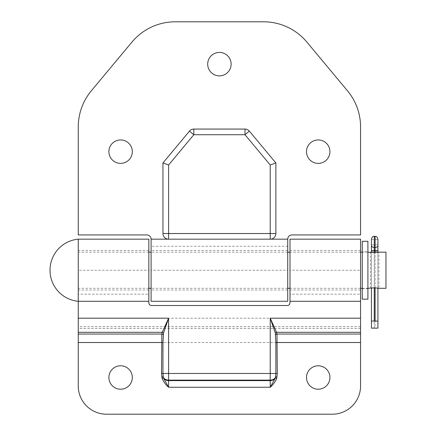 <?xml version="1.0" encoding="UTF-8"?>
<svg xmlns="http://www.w3.org/2000/svg" width="436" height="436" viewBox="0 0 436 436"><rect width="100%" height="100%" fill="white"/><g stroke="black" fill="none" stroke-linecap="round" stroke-linejoin="round"><path stroke-width="0.33" stroke-dasharray="2.18 1.64" d="M371.434 239.151L371.434 321.087L377.925 321.087L377.925 239.151M374.257 328.145L374.257 250.509L371.434 250.509L371.434 328.145L377.925 328.145L377.925 239.577L377.925 321.087M371.434 288.087L371.434 252.362L371.434 288.087M377.925 252.362L377.925 288.087M362.256 251.736L362.256 288.719L362.256 251.736L367.902 251.736L367.902 288.719L367.902 251.736M362.256 288.719L367.902 288.719M362.256 241.288L362.256 299.161M367.902 241.288L367.902 299.161M370.769 252.231L370.442 252.161L370.442 288.294L374.677 287.793L378.911 288.294L378.911 252.161L374.677 252.662L371.434 252.362M367.902 252.161L362.256 252.161M360.561 252.161L289.989 252.161M287.727 252.161L151.096 252.161M148.834 252.161L78.262 252.161L78.262 288.294L78.262 252.161M367.902 288.294L362.256 288.294M360.561 288.294L289.989 288.294M287.727 288.294L151.096 288.294M148.834 288.294L78.262 288.294M385.969 252.161L385.969 288.294M360.561 239.173L360.561 385.969A28.231 28.231 180 0 1 332.33 414.2L106.493 414.2A28.231 28.231 180 0 1 78.262 385.969L78.262 301.281M108.891 151.657A11.718 11.718 0 0 0 120.609 163.375A11.718 11.718 0 0 0 132.321 151.657A11.718 11.718 0 0 0 120.609 139.945A11.718 11.718 0 0 0 108.891 151.657M306.503 151.657A11.718 11.718 0 0 0 318.22 163.375A11.718 11.718 0 0 0 329.932 151.657A11.718 11.718 0 0 0 318.22 139.945A11.718 11.718 0 0 0 306.503 151.657M207.694 64.147A11.718 11.718 0 0 0 219.412 75.859A11.718 11.718 0 0 0 231.129 64.147A11.718 11.718 0 0 0 219.412 52.429A11.718 11.718 0 0 0 207.694 64.147M151.096 301.281L151.096 239.173A4.235 4.235 0 0 0 146.861 234.939L78.262 234.939L78.262 126.931A56.462 56.462 0 0 1 91.347 90.786L131.906 42.118A56.462 56.462 0 0 1 175.283 21.8L263.54 21.8A56.462 56.462 0 0 1 306.917 42.118L347.476 90.786A56.462 56.462 0 0 1 360.561 126.931L360.561 234.939L291.962 234.939A4.235 4.235 0 0 0 287.727 239.173L287.727 246.269L151.096 246.269L151.096 239.173L151.096 246.269M287.727 246.269L287.727 301.281M270.227 239.173L168.596 239.173M189.491 131.105A5.646 5.646 0 0 1 193.824 129.072L244.999 129.072A5.646 5.646 0 0 1 249.338 131.105L275.874 162.95L275.874 233.527M162.95 233.527L162.95 162.95M151.096 270.227L151.096 250.466L151.096 270.227L287.727 270.227L287.727 250.466L287.727 270.227M120.609 365.788A11.718 11.718 -0 0 0 108.891 377.5A11.718 11.718 -0 0 0 120.609 389.217A11.718 11.718 -0 0 0 132.321 377.5A11.718 11.718 -0 0 0 120.609 365.788M318.22 365.788A11.718 11.718 -0 0 0 306.503 377.5A11.718 11.718 -0 0 0 318.22 389.217A11.718 11.718 -0 0 0 329.932 377.5A11.718 11.718 -0 0 0 318.22 365.788M148.834 239.173L148.834 302.693A2.823 2.823 -0 0 0 151.657 305.516L287.166 305.516A2.823 2.823 -0 0 0 289.989 302.693L289.989 239.173M360.561 294.18L360.561 301.281L360.561 294.18L289.989 294.18L289.989 301.281L289.989 294.18M148.834 294.18L148.834 301.281L148.834 294.18L78.262 294.18M148.834 270.227L148.834 250.466L148.834 270.227L78.262 270.227M289.989 270.227L289.989 250.466L289.989 270.227L360.561 270.227M375.102 236.328L375.102 250.509L374.257 250.509L374.257 236.328M371.434 245.452A2.823 2.022 0 0 0 374.257 247.474L375.102 247.474A2.823 2.022 0 0 0 377.925 245.452M371.434 244.879L377.925 244.879L371.434 244.879M371.434 251.507L377.925 251.507L371.434 251.507M375.102 287.793L375.102 252.657M374.257 252.657L374.257 287.793M377.925 250.509L375.102 250.509L375.102 328.145M360.561 342.516L78.262 342.516M360.561 328.401L78.262 328.401M360.561 326.657L78.262 326.657M360.561 318.193L78.262 318.193M371.434 239.577L377.925 239.577M287.727 289.989L151.096 289.989M287.727 250.466L151.096 250.466M360.561 289.989L289.989 289.989M148.834 289.989L78.262 289.989M148.834 250.466L78.262 250.466M360.561 250.466L289.989 250.466"/><path stroke-width="0.65" d="M371.434 242.819L371.434 239.151C372.775 235.331 373.608 236.77 374.257 236.328L374.257 247.474A2.823 2.022 180 0 1 371.434 245.452L371.434 242.819M377.925 245.452A2.823 2.022 180 0 1 375.102 247.474L375.102 236.328C376.41 236.121 377.353 237.064 377.925 239.151L377.925 252.362M375.102 252.657L375.102 247.474L374.257 247.474L374.257 250.509L371.434 250.509L371.434 252.362L371.434 245.452M374.257 287.793L374.257 321.087L371.434 321.087L371.434 288.087L371.434 328.145L377.925 328.145L377.925 321.087L375.102 321.087L375.102 287.793M374.257 321.087L375.102 321.087M377.925 288.087L377.925 321.087M362.256 299.161L362.256 241.288L367.902 241.288L367.902 299.161L362.256 299.161M367.902 252.161L374.677 252.662L378.59 252.231M378.911 252.161L385.969 252.161L385.969 288.294L378.911 288.294L374.677 287.793L367.902 288.294M362.256 252.161L360.561 252.161M289.989 252.161L287.727 252.161M151.096 252.161L148.834 252.161M362.256 288.294L360.561 288.294M289.989 288.294L287.727 288.294M151.096 288.294L148.834 288.294M78.262 301.281L78.262 239.173A31.054 31.054 0 0 0 50.031 270.353A31.054 31.054 0 0 0 78.262 301.281L78.262 385.969A28.231 28.231 180 0 0 78.289 387.25A28.231 28.231 0 0 0 106.493 414.2L332.33 414.2A28.231 28.231 0 0 0 360.561 385.969L360.561 301.281L289.989 301.281L289.989 302.693A2.823 2.823 180 0 1 287.166 305.516L151.657 305.516A2.823 2.823 180 0 1 148.834 302.693L148.834 239.173L78.262 239.173L78.262 301.281L148.834 301.281M371.434 252.362L370.769 252.231M108.891 151.657A11.718 11.718 0 0 0 120.609 163.375A11.718 11.718 0 0 0 132.321 151.657A11.718 11.718 0 0 0 120.609 139.945A11.718 11.718 0 0 0 108.891 151.657M306.503 151.657A11.718 11.718 0 0 0 318.22 163.375A11.718 11.718 0 0 0 329.932 151.657A11.718 11.718 0 0 0 318.22 139.945A11.718 11.718 0 0 0 306.503 151.657M207.694 64.147A11.718 11.718 0 0 0 219.412 75.859A11.718 11.718 0 0 0 231.129 64.147A11.718 11.718 0 0 0 219.412 52.429A11.718 11.718 0 0 0 207.694 64.147M287.727 301.281L287.727 239.173A4.235 4.235 0 0 1 291.962 234.939L360.561 234.939L360.561 126.931A56.462 56.462 0 0 0 347.476 90.786L306.917 42.118A56.462 56.462 0 0 0 263.54 21.8L175.283 21.8A56.462 56.462 0 0 0 131.906 42.118L91.347 90.786A56.462 56.462 0 0 0 78.262 126.931L78.262 234.939L146.861 234.939A4.235 4.235 0 0 1 151.096 239.173L151.096 301.281L287.727 301.281M189.491 131.105A5.646 5.646 0 0 1 193.824 129.072L244.999 129.072A5.646 5.646 0 0 1 249.338 131.105L244.999 134.719L244.999 129.072A5.646 5.646 0 0 1 249.338 131.105L275.874 162.95L275.874 233.527A5.646 5.646 0 0 1 270.227 239.173L168.596 239.173A5.646 5.646 0 0 1 162.95 233.527L162.95 162.95L189.491 131.105L162.95 162.95L168.596 164.993L168.596 239.173A5.646 5.646 0 0 1 162.95 233.527L270.227 233.527L270.227 164.993L244.999 134.719L193.824 134.719L189.491 131.105A5.646 5.646 0 0 1 193.824 129.072L193.824 134.719L168.596 164.993M275.874 162.95L270.227 164.993M275.874 233.527A5.646 5.646 0 0 1 270.227 239.173L270.227 233.527L275.874 233.527M120.609 365.788A11.718 11.718 0 0 0 108.891 377.5A11.718 11.718 0 0 0 120.609 389.217A11.718 11.718 0 0 0 132.321 377.5A11.718 11.718 0 0 0 120.609 365.788M318.22 365.788A11.718 11.718 0 0 0 306.503 377.5A11.718 11.718 0 0 0 318.22 389.217A11.718 11.718 0 0 0 329.932 377.5A11.718 11.718 0 0 0 318.22 365.788M289.989 301.281L289.989 239.173L360.561 239.173L360.561 301.281M360.561 342.516L275.874 342.516L275.301 333.011L270.227 318.193L276.571 332.303L276.969 334.047L277.285 373.472L276.735 378.312C275.285 381.778 273.116 384.759 270.227 387.25L275.438 377.881L275.874 373.472L168.596 373.472L168.596 387.25C165.713 384.759 163.538 381.778 162.088 378.312L161.538 373.472L161.854 334.047L78.262 334.047M163.522 333.011A1.412 0.687 15.7 0 0 162.252 332.303L168.596 318.193L163.522 333.011L162.95 342.516L78.262 342.516M275.874 342.516L275.874 373.472L277.285 373.472M78.262 318.193L168.596 318.193L168.596 373.472L162.95 373.472L162.95 342.516M161.538 373.472L162.95 373.472L163.391 377.881L168.596 387.25L270.227 387.25L270.227 380.606L168.596 380.606A5.646 4.431 180 0 1 163.391 377.881L162.088 378.312M360.561 332.303L276.571 332.303A1.412 0.687 -15.7 0 0 275.301 333.011M360.561 334.047L276.969 334.047A1.412 0.698 -10.1 0 0 275.623 334.755M277.067 377.047L275.699 376.775A5.646 4.431 180 0 1 270.227 380.121L168.596 380.121A5.646 4.431 180 0 1 163.124 376.775L161.756 377.047M276.735 378.312L275.438 377.881A5.646 4.431 180 0 1 270.227 380.606L270.227 318.193L360.561 318.193M163.2 334.755A1.412 0.698 10.1 0 0 161.854 334.047L162.252 332.303L78.262 332.303M374.257 252.657L374.257 250.509L377.925 250.509M374.257 236.328L375.102 236.328M287.727 239.173L151.096 239.173"/></g></svg>
